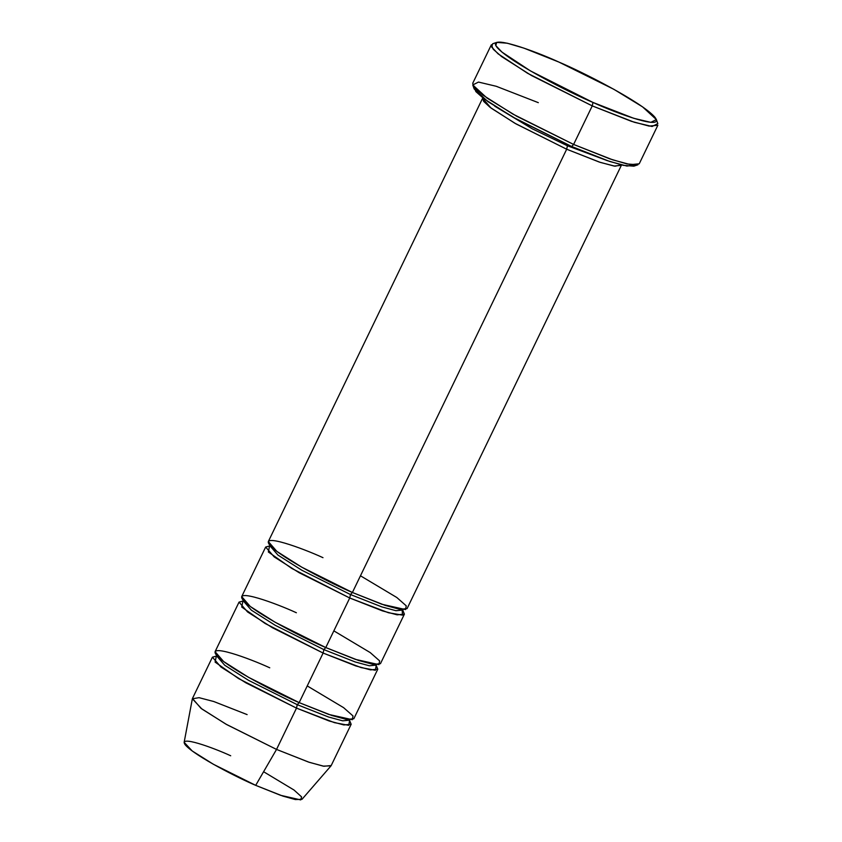 <?xml version="1.0" encoding="UTF-8"?>
<svg xmlns="http://www.w3.org/2000/svg" width="842" height="842" viewBox="0 0 842 842"><rect width="100%" height="100%" fill="white"/><g stroke="black" fill="none" stroke-linecap="round" stroke-linejoin="round"><path stroke-width="1.26" d="M496.717 42.395L492.654 43.773L491.696 47.089L498.075 53.814L527.597 73.296L592.252 105.892L531.481 75.527L501.6 56.593L493.254 49.268L491.36 44.763L472.72 83.305L474.625 87.81L482.971 95.135L512.852 114.07L573.612 144.445L592.252 105.892L573.612 144.445L571.697 146.497L606.65 160.433L623.322 165.358L633.858 166.169L637.92 164.79L627.016 163.948L609.776 158.854L573.612 144.445L612.797 159.875L630.49 164.643L639.225 163.801L657.855 125.248L649.119 126.09L631.437 121.332L592.252 105.892L592.989 102.45L530.492 70.939L501.958 52.099L495.791 45.594L496.717 42.395L507.252 43.205L523.924 48.131L558.877 62.066C535.144 51.088 485.592 33.048 497.138 47.51C510.841 62.929 570.634 93.094 592.989 102.45C616.723 113.417 666.285 131.468 654.729 116.996C641.036 101.577 581.243 71.412 558.877 62.066L613.892 89.326L642.583 106.881L656.381 119.585L650.824 122.353L633.689 118.28L592.989 102.45L592.252 105.892L634.352 122.279L652.076 126.489L657.823 123.627L656.381 119.585M360.471 575.791L396.845 597.525L406.244 605.83L405.549 609.566L381.889 604.272L352.398 592.484L385.047 605.345L399.792 609.324L407.065 608.619L621.354 165.348L614.071 166.053L599.336 162.085L566.687 149.223L352.398 592.484L350.483 594.547L381.826 606.893L395.972 610.703L402.96 610.029L395.972 610.703L381.826 606.893L350.483 594.547L352.398 592.484C333.116 584.432 281.575 558.425 269.766 545.132C259.81 532.66 302.531 548.216 322.991 557.678M567.94 144.824L567.424 145.771L607.65 160.769L567.424 145.771L567.94 144.824M494.707 106.166L532.397 128.879L567.424 145.771L532.397 128.879L494.707 106.166M482.603 98.272L268.324 541.543L276.86 551.394L301.762 567.182L352.398 592.484L566.687 149.223L516.041 123.911L491.139 108.134L482.603 98.272L483.624 101.335L490.023 107.281L514.883 123.248L566.687 149.223L567.424 145.771L566.687 149.223L600.22 162.369L615.007 166.2L621.47 164.916M269.051 546.395L269.766 545.637L277.965 555.099L301.868 570.255L350.483 594.547L301.868 570.255L277.965 555.099L269.766 545.637L269.914 544.616M402.834 610.387L404.402 614.123L397.129 614.828L382.384 610.86L349.735 597.999L299.099 572.686L274.197 556.909L265.662 547.047L269.566 545.963L268.345 551.973L291.816 568.455L349.735 597.999L350.483 594.547L349.735 597.999L325.78 647.551L323.865 649.614L355.208 661.959L369.354 665.769L376.342 665.096L369.354 665.769L355.208 661.959L323.865 649.614L325.78 647.551C306.499 639.488 254.958 613.492 243.149 600.199C233.192 587.727 275.913 603.282 296.373 612.744M263.599 771.725L294.026 790.038L301.604 796.9L300.71 799.9L280.554 795.301L255.694 785.354L276.534 749.422L309.182 762.284L323.928 766.252L331.201 765.557L351.167 724.257L343.883 724.951L329.148 720.984L296.5 708.122L276.534 749.422L255.694 785.354L282.88 796.1L295.353 799.553L302.004 799.3L331.022 765.831L323.191 766.125L308.519 762.063L276.534 749.422L226.751 724.604L201.859 708.975L192.355 698.786L199.038 697.671L213.815 701.533L247.127 714.605M307.235 685.925L343.61 707.659L353.008 715.953L352.314 719.689L328.654 714.405L299.163 702.617L297.237 704.67L296.5 708.122L245.853 682.82L220.962 667.032L212.416 657.181L216.331 656.097L215.11 662.107L238.581 678.589L296.5 708.122L334.463 722.657L348.767 725.33L349.598 720.52L351.167 724.257M212.416 657.181L192.46 698.481L200.996 708.332L225.898 724.12L276.534 749.422L296.5 708.122L297.237 704.67L248.622 680.378L224.719 665.233L216.531 655.771L224.719 665.233L248.622 680.378L297.237 704.67L328.59 717.026L342.736 720.836L349.725 720.163L342.736 720.836L328.59 717.026L297.237 704.67L299.163 702.617C279.881 694.555 228.34 668.559 216.531 655.265C206.574 642.783 249.295 658.349 269.756 667.801M333.853 630.858L370.227 652.592L379.626 660.886L378.932 664.633L355.271 659.339L325.78 647.551L358.429 660.412L373.164 664.38L380.447 663.685L404.402 614.123M243.149 600.704L251.337 610.166L275.25 625.311L323.865 649.614L275.25 625.311L251.337 610.166L243.149 600.704L242.433 601.462L244.212 601.356M242.949 601.03L241.728 607.04L265.198 623.522L323.118 653.055L323.865 649.614L323.118 653.055L299.163 702.617L331.811 715.479L346.546 719.447L353.829 718.752L377.784 669.19L370.512 669.885L355.766 665.917L323.118 653.055L272.482 627.753L247.58 611.966L239.044 602.114L242.949 601.03M239.044 602.114L215.078 651.676L223.625 661.528L248.516 677.315L299.163 702.617L323.118 653.055L361.092 667.59L375.385 670.264L376.216 665.454L377.784 669.19M265.662 547.047L241.696 596.61L250.242 606.461L275.134 622.249L325.78 647.551L349.735 597.999L388.446 612.744L402.518 615.134L402.15 609.64M192.355 698.786L184.145 742.318L192.218 750.98L213.384 764.262L255.694 785.354C239.307 778.503 195.502 756.4 185.461 745.107C176.999 734.498 213.31 747.728 230.697 755.769M403.065 609.703L402.813 611.05M635.152 165.116L626.88 166.053L609.776 161.485L571.697 146.497L512.694 116.996L483.813 98.64L475.867 91.599L474.214 87.315M472.751 84.937L474.193 88.978L488.002 101.682L516.683 119.238L571.697 146.497L573.612 144.445L516.704 116.238L487.034 98.072L472.751 84.937L478.509 82.074L496.233 86.284L538.322 102.661M269.65 546.3L270.829 546.29M216.531 655.771L215.815 656.518M216.405 656.423L217.594 656.423M376.342 665.096L376.195 666.117M375.9 665.601L375.174 664.664M349.725 720.163L349.577 721.184M402.518 610.534L401.792 609.597"/></g></svg>
